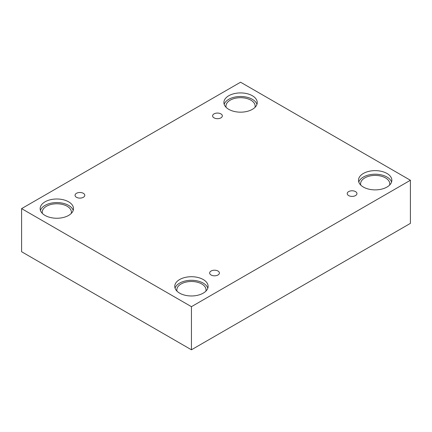 <?xml version="1.0" encoding="UTF-8"?>
<svg xmlns="http://www.w3.org/2000/svg" width="432" height="432" viewBox="0 0 432 432"><rect width="100%" height="100%" fill="white"/><g stroke="black" fill="none" stroke-linecap="round" stroke-linejoin="round"><path stroke-width="0.65" d="M191.435 349.79L410.4 223.376L410.4 180.263L240.565 82.21L21.6 208.624L21.6 251.737L191.435 349.79L191.435 306.677L410.4 180.263M214.034 113.891A4.865 2.808 180 0 1 219.337 113.281A4.865 2.808 180 0 1 222.34 115.873A4.865 2.808 180 0 1 217.474 118.681A4.865 2.808 180 0 1 212.609 115.873A4.865 2.808 180 0 1 214.034 113.891M21.6 208.624L191.435 306.677M76.475 193.309A4.865 2.808 180 0 1 81.778 192.699A4.865 2.808 180 0 1 84.78 195.296A4.865 2.808 180 0 1 79.915 198.104A4.865 2.808 180 0 1 75.049 195.296A4.865 2.808 180 0 1 76.475 193.309M211.086 271.026A4.865 2.808 180 0 1 216.389 270.416A4.865 2.808 180 0 1 219.391 273.013A4.865 2.808 180 0 1 214.526 275.821A4.865 2.808 180 0 1 209.66 273.013A4.865 2.808 180 0 1 211.086 271.026M348.646 191.608A4.865 2.808 180 0 1 353.948 190.998A4.865 2.808 180 0 1 356.951 193.59A4.865 2.808 180 0 1 352.085 196.398A4.865 2.808 180 0 1 347.22 193.59A4.865 2.808 180 0 1 348.646 191.608M45.036 201.82A16.675 9.628 180 0 1 63.207 199.73A16.675 9.628 180 0 1 73.499 208.624A16.675 9.628 180 0 1 56.824 218.252A16.675 9.628 180 0 1 40.149 208.624A16.675 9.628 180 0 1 45.036 201.82M228.771 95.737A16.675 9.628 180 0 1 246.947 93.652A16.675 9.628 180 0 1 257.24 102.546A16.675 9.628 180 0 1 240.565 112.169A16.675 9.628 180 0 1 223.889 102.546A16.675 9.628 180 0 1 228.771 95.737M363.382 173.453A16.675 9.628 180 0 1 381.559 171.369A16.675 9.628 180 0 1 391.851 180.263A16.675 9.628 180 0 1 375.176 189.886A16.675 9.628 180 0 1 358.501 180.263A16.675 9.628 180 0 1 363.382 173.453M179.647 279.536A16.675 9.628 180 0 1 197.818 277.447A16.675 9.628 180 0 1 208.111 286.34A16.675 9.628 180 0 1 191.435 295.969A16.675 9.628 180 0 1 174.76 286.34A16.675 9.628 180 0 1 179.647 279.536M177.007 291.168A14.591 8.424 180 0 1 176.845 289.915A14.591 8.424 180 0 1 185.852 282.134A14.591 8.424 180 0 1 201.755 283.959A14.591 8.424 180 0 1 206.026 289.915A14.591 8.424 180 0 1 205.864 291.168M207.819 288.128A16.675 9.628 0 0 0 196.355 280.719A16.675 9.628 0 0 0 179.647 283.111A16.675 9.628 0 0 0 175.052 288.128M360.747 185.085A14.591 8.424 180 0 1 360.585 183.838A14.591 8.424 180 0 1 369.592 176.051A14.591 8.424 180 0 1 385.49 177.881A14.591 8.424 180 0 1 389.767 183.838A14.591 8.424 180 0 1 389.605 185.085M391.559 182.05A16.675 9.628 0 0 0 380.09 174.636A16.675 9.628 0 0 0 363.382 177.028A16.675 9.628 0 0 0 358.792 182.05M226.136 107.368A14.591 8.424 180 0 1 225.974 106.121A14.591 8.424 180 0 1 234.981 98.334A14.591 8.424 180 0 1 250.879 100.159A14.591 8.424 180 0 1 255.155 106.121A14.591 8.424 180 0 1 254.993 107.368M256.948 104.333A16.675 9.628 0 0 0 245.484 96.919A16.675 9.628 0 0 0 228.771 99.311A16.675 9.628 0 0 0 224.181 104.333M42.395 213.451A14.591 8.424 180 0 1 42.233 212.198A14.591 8.424 180 0 1 51.241 204.417A14.591 8.424 180 0 1 67.144 206.242A14.591 8.424 180 0 1 71.415 212.198A14.591 8.424 180 0 1 71.253 213.451M73.208 210.411A16.675 9.628 0 0 0 61.744 203.002A16.675 9.628 0 0 0 45.036 205.389A16.675 9.628 0 0 0 40.441 210.411"/></g></svg>
